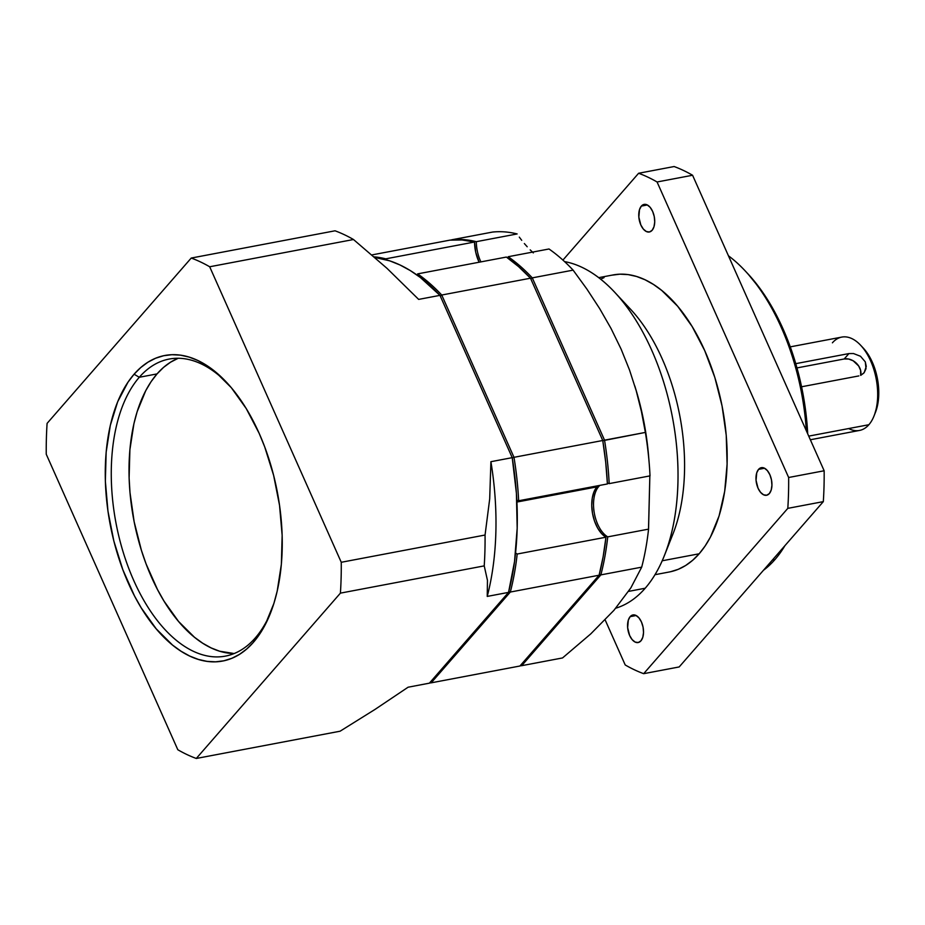 <?xml version="1.0" encoding="UTF-8"?>
<svg xmlns="http://www.w3.org/2000/svg" width="925" height="925" viewBox="0 0 925 925"><rect width="100%" height="100%" fill="white"/><g stroke="black" fill="none" stroke-linecap="round" stroke-linejoin="round"><path stroke-width="1.39" d="M832.407 342.817A47.51 26.016 79.3 0 1 860.678 345.303A47.51 26.016 79.3 0 1 874.056 415.892A47.51 26.016 79.3 0 1 868.876 424.725L808.728 436.126L868.876 424.725A47.51 26.016 79.3 0 0 873.882 369.595A47.51 26.016 79.3 0 0 841.796 337.093L790.251 346.863M874.056 415.892L875.478 412.307A43.186 23.645 -100.7 0 0 863.314 348.124L860.678 345.303M728.426 255.774A172.755 94.593 79.3 0 1 745.099 270.817A172.755 94.593 79.3 0 1 806.346 430.761A172.755 94.593 79.3 0 0 728.426 255.774M784.932 545.646A172.755 94.593 79.3 0 1 774.919 559.613A172.755 94.593 79.3 0 0 784.932 545.646M747.643 273.522L761.159 290.126L769.01 302.012L776.306 314.939L788.979 343.406L798.703 374.428L802.333 390.535L805.097 406.827L807.698 433.79A168.442 92.234 -100.7 0 0 747.747 273.638A168.442 92.234 -100.7 0 0 746.429 272.251M139.282 377.273A151.157 82.776 -100.7 0 0 133.743 580.484A151.157 82.776 -100.7 0 0 255.323 637.892L253.427 642.297A155.481 85.135 79.3 0 1 128.378 583.247A155.481 85.135 79.3 0 1 134.079 374.22L139.282 377.273L157.042 373.908A151.157 82.776 -100.7 0 0 138.796 541.46A151.157 82.776 -100.7 0 0 234.164 653.536L219.583 651.2L211.143 647.916L202.737 643.245L194.447 637.232L178.537 621.438L164.037 601.146L157.493 589.537L146.115 563.996L141.398 550.294L134.137 521.7L129.974 492.435L129.118 477.901L129.893 449.735L133.928 423.662L137.131 411.729L145.757 390.639L151.087 381.678L157.042 373.908L139.282 377.273A151.157 82.776 -100.7 0 0 123.337 552.664A151.157 82.776 -100.7 0 0 225.446 656.103A151.157 82.776 -100.7 0 0 255.323 637.892L253.427 642.297L246.732 648.992L239.529 654.345L231.886 658.288L223.873 660.785L215.571 661.814L207.05 661.363L198.412 659.433L189.729 656.056L181.08 651.246L172.547 645.072L156.198 628.827L141.282 607.945L134.541 596.024L122.84 569.742L113.868 541.102L107.971 511.201L105.358 481.197L106.155 452.221L110.306 425.396L117.672 401.762L127.962 382.222L134.079 374.22L140.773 367.526L147.977 362.172L155.62 358.229L163.633 355.732L171.946 354.703L180.456 355.154L189.093 357.085L197.788 360.461L206.425 365.259L214.958 371.445L231.319 387.691L246.235 408.561L259.127 433.27L264.666 446.775L273.638 475.415L279.535 505.316L282.148 535.321L281.362 564.296L277.199 591.121L273.904 603.389L265.036 625.092L259.555 634.296L253.427 642.297A155.481 85.135 79.3 0 0 270.377 613.402A155.481 85.135 79.3 0 0 226.602 382.372A155.481 85.135 79.3 0 0 134.079 374.22L139.282 377.273A151.157 82.776 79.3 0 1 169.159 359.062A151.157 82.776 79.3 0 1 227.92 383.806A151.157 82.776 79.3 0 0 139.282 377.273M858.851 375.92L801.57 386.777L858.851 375.92M864.17 372.636L866.274 366.427L865.291 361.86L860.493 356.264L853.486 353.535L848.907 353.581L844.213 358.969L848.907 353.581L795.743 363.664L848.907 353.581L853.486 353.535L860.493 356.264L865.291 361.86L866.02 368.682L864.17 372.636L860.874 375.272L863.846 373.029M516.832 500.298A28.074 15.367 79.3 0 1 518.648 500.772L607.413 483.948A215.941 118.25 -100.7 0 0 602.753 440.497L513.988 457.32A215.941 118.25 79.3 0 1 518.648 500.772L607.413 483.948L605.713 462.269L602.753 440.497L513.988 457.32L441.734 295.029L530.499 278.205A215.941 118.25 -100.7 0 0 506.391 257.058L417.626 273.881A215.941 118.25 79.3 0 1 441.734 295.029L530.499 278.205L602.753 440.497L530.499 278.205L518.624 266.666L506.391 257.058L417.626 273.881A215.941 118.25 79.3 0 1 441.734 295.029L513.988 457.32A215.941 118.25 79.3 0 1 518.648 500.772A28.074 15.367 79.3 0 0 516.832 500.298M431.166 682.835L519.931 666.012L599.088 575.223L603.135 556.757L605.956 537.205L601.539 533.528L597.631 528.025L594.544 521.133L592.52 513.421L591.746 505.524L592.266 498.066L594.058 491.684L598.093 485.717A28.074 15.367 -100.7 0 0 596.949 486.874L516.913 502.044L596.949 486.874A28.074 15.367 -100.7 0 0 592.52 513.421A28.074 15.367 -100.7 0 0 605.956 537.205L517.191 554.029A215.941 118.25 79.3 0 1 510.322 592.046L599.088 575.223L519.931 666.012L431.166 682.835A215.941 118.25 79.3 0 1 429.547 682.997A215.941 118.25 79.3 0 0 431.166 682.835L510.322 592.046L599.088 575.223A215.941 118.25 -100.7 0 0 605.956 537.205L517.191 554.029A28.074 15.367 79.3 0 1 515.572 552.942A28.074 15.367 79.3 0 0 517.191 554.029A215.941 118.25 79.3 0 1 510.322 592.046L508.808 591.352L510.322 592.046L431.166 682.835L430.264 682.176M758.569 469.368L764.547 468.235L758.569 469.368L756.719 472.872L756.06 480.364L758.049 488.238L760.57 492.343L763.587 494.806L766.675 495.233L769.346 493.568A14.037 7.689 79.3 0 1 766.571 495.257A14.037 7.689 79.3 0 1 757.089 485.648A14.037 7.689 79.3 0 1 758.569 469.368L761.24 467.692L764.316 468.119L767.345 470.582L769.854 474.698L771.473 479.844L771.936 485.232L771.196 490.053L769.346 493.568A14.037 7.689 -100.7 0 0 770.826 477.277A14.037 7.689 -100.7 0 0 761.344 467.668A14.037 7.689 -100.7 0 0 758.569 469.368M630.156 616.651L636.134 615.518L630.156 616.651L628.318 620.155L627.647 627.647L629.647 635.51L632.157 639.626L635.186 642.089L638.262 642.517L640.933 640.852A14.037 7.689 79.3 0 1 638.157 642.54A14.037 7.689 79.3 0 1 628.676 632.931A14.037 7.689 79.3 0 1 630.156 616.651L632.827 614.975L635.914 615.403L638.944 617.865L641.453 621.982L643.06 627.127L643.534 632.515L642.782 637.337L640.933 640.852A14.037 7.689 -100.7 0 0 642.413 624.56A14.037 7.689 -100.7 0 0 632.931 614.952A14.037 7.689 -100.7 0 0 630.156 616.651M641.349 206.102L647.327 204.968L641.349 206.102L639.51 209.605L638.84 217.097L640.84 224.972L643.349 229.076L646.378 231.539L649.454 231.967L652.125 230.302A14.037 7.689 79.3 0 1 649.35 231.99A14.037 7.689 79.3 0 1 639.869 222.382A14.037 7.689 79.3 0 1 641.349 206.102L644.02 204.425L647.107 204.853L650.136 207.316L652.645 211.432L654.253 216.577L654.727 221.965L653.975 226.787L652.125 230.302A14.037 7.689 -100.7 0 0 653.605 214.01A14.037 7.689 -100.7 0 0 644.124 204.402A14.037 7.689 -100.7 0 0 641.349 206.102M548.999 248.987L508.172 256.722A215.941 118.25 79.3 0 1 532.28 277.87L573.107 270.135L586.913 289.097L599.62 308.534L611.067 328.525L621.114 349.13L629.509 369.965L636.227 390.789L641.453 411.602L645.372 432.414A215.941 118.25 79.3 0 1 649.246 463.934A215.941 118.25 79.3 0 1 650.021 475.878A215.941 118.25 79.3 0 0 645.372 432.414L604.534 440.161A215.941 118.25 79.3 0 1 609.182 483.613L650.021 475.878L609.182 483.613A28.074 15.367 79.3 0 0 607.367 483.139A28.074 15.367 79.3 0 1 609.182 483.613A215.941 118.25 79.3 0 0 604.534 440.161L532.28 277.87L573.107 270.135A215.941 118.25 79.3 0 0 548.999 248.987A215.941 118.25 79.3 0 1 573.107 270.135L586.913 289.097L599.62 308.534L611.067 328.525L621.114 349.13L629.509 369.965L636.227 390.789L641.453 411.602L645.372 432.414L602.799 440.728L604.534 440.161L532.28 277.87A215.941 118.25 79.3 0 0 508.172 256.722L548.999 248.987M648.529 527.967L649.87 475.149L648.564 529.135A215.941 118.25 79.3 0 1 641.696 567.152L630.85 587.884L613.957 610.303L590.74 633.903L562.539 657.941L521.7 665.676A215.941 118.25 79.3 0 1 520.093 665.838A215.941 118.25 79.3 0 0 521.7 665.676L520.798 665.017M530.198 249.889L533.332 252.907L530.198 249.889M524.348 243.552L527.204 246.767L524.348 243.552M519.307 237.124L521.712 240.315L519.307 237.124M492.505 232.071A215.941 118.25 79.3 0 1 517.144 233.944A215.941 118.25 79.3 0 0 492.505 232.071L451.666 239.806A215.941 118.25 79.3 0 1 476.306 241.679L517.144 233.944L476.306 241.679A28.074 15.367 79.3 0 0 480.884 261.891A28.074 15.367 79.3 0 1 476.306 241.679A215.941 118.25 79.3 0 0 451.666 239.806L492.505 232.071M649.246 463.934L648.633 456.488A177.08 96.963 -100.7 0 0 636.03 390.003L634.816 385.979M635.429 388.014A177.08 96.963 -100.7 0 0 635.429 388.003A177.08 96.963 -100.7 0 1 648.899 460.026M664.508 555.324A177.08 96.963 -100.7 0 1 645.199 588.231L628.572 591.387L645.199 588.231A177.08 96.963 -100.7 0 0 668.74 400.317A177.08 96.963 -100.7 0 0 564.585 261.613A177.08 96.963 -100.7 0 1 614.639 292.207L630.468 309.158A151.157 82.776 -100.7 0 1 673.03 533.771L664.508 555.324A177.08 96.963 -100.7 0 0 614.639 292.207M654.993 574.702L669.295 571.985A151.157 82.776 -100.7 0 0 699.161 553.786L662.219 560.781L699.161 553.786A151.157 82.776 -100.7 0 0 715.106 378.383A151.157 82.776 -100.7 0 0 612.997 274.956L598.706 277.662M668.602 543.657A151.157 82.776 -100.7 0 0 622.722 301.573M772.329 560.099L774.919 559.613A172.755 94.593 -100.7 0 1 763.437 570.297A172.755 94.593 -100.7 0 0 774.919 559.613L772.329 560.099M863.222 348.031L868.76 355.408L872.344 362.265L877.305 378.105L878.75 394.697L878.056 402.479L874.749 414.007M196.285 758.465A259.139 141.895 79.3 0 1 177.82 749.747L46.25 454.233A259.139 141.895 79.3 0 1 47.094 423.373L191.232 258.052A259.139 141.895 79.3 0 1 209.686 266.77L353.489 239.517L386.951 268.296L418.655 299.399L439.965 295.364L512.219 457.655L490.909 461.691L489.695 498.91L485.058 535.032L341.256 562.284A259.139 141.895 79.3 0 1 340.412 593.133L484.226 565.88L487.463 580.391L487.232 596.417L508.542 592.382L429.385 683.17L408.087 687.217L375.041 709.406L340.088 731.212L196.285 758.465L340.412 593.133L484.226 565.88A259.139 141.895 -100.7 0 0 485.058 535.032L341.256 562.284L209.686 266.77L353.489 239.517A259.139 141.895 -100.7 0 0 335.035 230.799L191.232 258.052A259.139 141.895 79.3 0 1 209.686 266.77L341.256 562.284A259.139 141.895 79.3 0 1 340.412 593.133L196.285 758.465A259.139 141.895 79.3 0 1 177.82 749.747L46.25 454.233A259.139 141.895 79.3 0 1 47.094 423.373L191.232 258.052L335.035 230.799A259.139 141.895 -100.7 0 1 353.489 239.517L386.951 268.296L418.655 299.399L439.965 295.364L512.219 457.655L490.909 461.691L489.695 498.91L485.058 535.032A259.139 141.895 -100.7 0 1 484.226 565.88L487.463 580.391L487.232 596.417A215.941 118.25 -100.7 0 0 490.909 461.691A215.941 118.25 -100.7 0 1 487.232 596.417L508.542 592.382L429.385 683.17L408.087 687.217L375.041 709.406L340.088 731.212L196.285 758.465M439.965 295.364L420.32 277.477L410.203 270.528L399.97 264.966L389.691 260.838L374.752 257.451A215.941 118.25 -100.7 0 1 439.965 295.364M508.542 592.382L514.531 561.579L517.179 528.233L516.404 493.268L512.219 457.655A215.941 118.25 -100.7 0 1 508.542 592.382M679.181 666.948L643.673 673.678A259.139 141.895 79.3 0 1 625.207 664.959L605.147 619.889L625.207 664.959A259.139 141.895 79.3 0 0 643.673 673.678L787.811 508.357L643.673 673.678L679.181 666.948L823.319 501.627L787.811 508.357L823.319 501.627A259.139 141.895 -100.7 0 0 824.152 470.767L788.643 477.497A259.139 141.895 79.3 0 1 787.811 508.357A259.139 141.895 79.3 0 0 788.643 477.497L657.074 181.982L788.643 477.497L824.152 470.767L692.582 175.253L657.074 181.982L692.582 175.253A259.139 141.895 -100.7 0 0 674.128 166.535L638.62 173.264A259.139 141.895 79.3 0 1 657.074 181.982A259.139 141.895 79.3 0 0 638.62 173.264L562.92 260.087L638.62 173.264L674.128 166.535A259.139 141.895 -100.7 0 1 692.582 175.253L824.152 470.767A259.139 141.895 -100.7 0 1 823.319 501.627L679.181 666.948M648.564 529.135L607.737 536.87L648.564 529.135A215.941 118.25 79.3 0 1 641.696 567.152L600.857 574.887L641.696 567.152L630.85 587.884L613.957 610.303L590.74 633.903L562.539 657.941L521.7 665.676L600.857 574.887L521.7 665.676M607.737 536.87A215.941 118.25 79.3 0 1 600.857 574.887A215.941 118.25 79.3 0 0 607.737 536.87A28.074 15.367 79.3 0 1 594.093 511.803A28.074 15.367 79.3 0 1 599.862 485.382A28.074 15.367 79.3 0 0 594.093 511.803A28.074 15.367 79.3 0 0 607.737 536.87M645.199 588.231A177.08 96.963 79.3 0 1 615.772 608.199A177.08 96.963 79.3 0 0 645.199 588.231M670.428 571.766L678.21 569.337L685.645 565.499L692.652 560.296L699.161 553.786L705.116 546.004L710.446 537.055L719.072 515.965L724.691 491.314L727.108 464.061L726.229 435.259L722.067 405.983L714.805 377.388L704.7 350.575L692.166 326.548L677.667 306.256L661.757 290.462L653.466 284.449L645.06 279.778L636.62 276.494L628.214 274.621L619.935 274.182L611.864 275.188M604.071 277.616L600.649 279.177M530.823 278.922L532.28 277.87M599.354 574.194L600.857 574.887M385.76 258.838L474.525 242.015A28.074 15.367 -100.7 0 0 479.115 262.238L475.762 252.386L474.525 242.015A215.941 118.25 -100.7 0 0 449.897 240.142L371.85 254.93L449.897 240.142L462.095 239.968L474.525 242.015L385.76 258.838A28.074 15.367 79.3 0 0 385.783 259.647A28.074 15.367 79.3 0 1 385.76 258.838A215.941 118.25 79.3 0 0 374.07 256.849A215.941 118.25 79.3 0 1 385.76 258.838M513.988 457.32L512.253 457.887M440.277 296.081L441.734 295.029M810.346 439.757L859.487 430.449A47.51 26.016 -100.7 0 0 868.876 424.725A47.51 26.016 -100.7 0 1 848.653 428.553M844.213 358.969L796.968 367.919L844.213 358.969L848.664 359.039L853.197 360.808L858.666 365.976L860.608 370.335L860.655 375.377A12.962 9.955 41.1 0 0 856.562 363.398A12.962 9.955 41.1 0 0 844.213 358.969M178.201 358.276A151.157 82.776 -100.7 0 0 157.042 373.908L163.552 367.387L170.558 362.195L178.201 358.276M271.094 611.575A151.157 82.776 79.3 0 1 255.323 637.892A151.157 82.776 79.3 0 0 271.083 611.575M745.099 270.817L747.747 273.638"/></g></svg>
